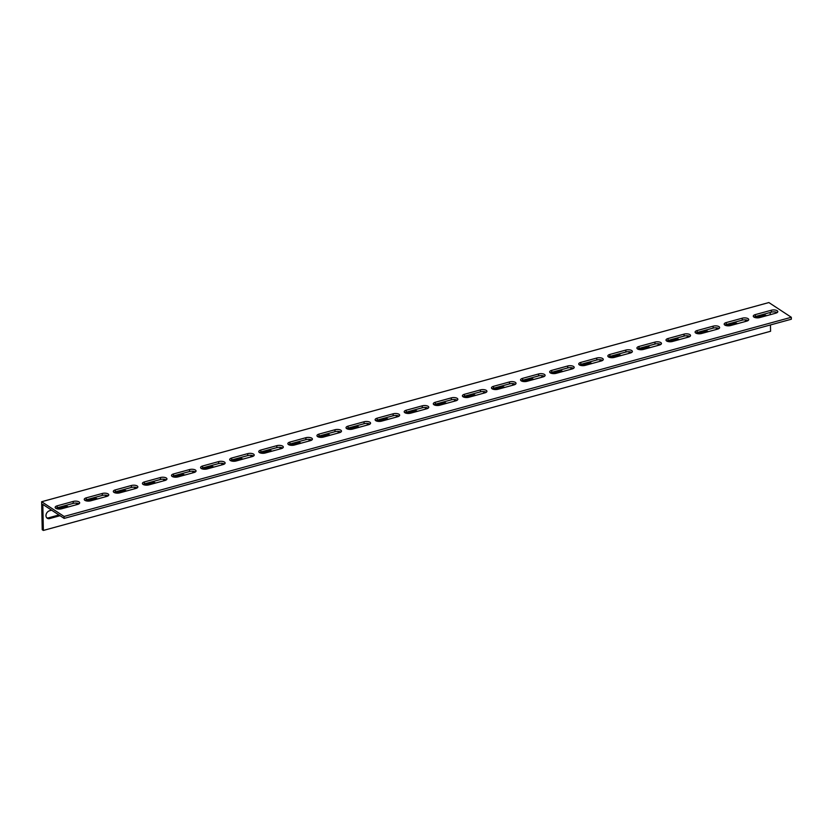 <?xml version="1.0" encoding="UTF-8"?>
<svg xmlns="http://www.w3.org/2000/svg" width="833" height="833" viewBox="0 0 833 833"><rect width="100%" height="100%" fill="white"/><g stroke="black" fill="none" stroke-linecap="round" stroke-linejoin="round"><path stroke-width="1.25" d="M43.358 530.444L42.233 529.715L41.65 501.726L64.089 516.45L64.131 518.397L42.816 504.402L43.358 530.444L770.577 331.274L770.442 324.943M64.131 518.397L791.35 319.216L791.308 317.279L768.869 302.556L41.65 501.726M79.01 503.809A4.269 1.781 -1.2 0 0 73.21 503.382L57.217 507.766A4.269 1.781 -1.2 0 0 55.863 508.349M137.185 487.878A4.269 1.781 -1.2 0 0 131.385 487.451L115.391 491.834A4.269 1.781 -1.2 0 0 114.038 492.407M195.37 471.947A4.269 1.781 -1.2 0 0 189.57 471.52L173.566 475.903A4.269 1.781 -1.2 0 0 172.212 476.476M253.544 456.005A4.269 1.781 -1.2 0 0 247.745 455.589L231.741 459.962A4.269 1.781 -1.2 0 0 230.397 460.545M311.719 440.074A4.269 1.781 -1.2 0 0 305.919 439.647L289.926 444.031A4.269 1.781 -1.2 0 0 288.572 444.603M369.894 424.143A4.269 1.781 -1.2 0 0 364.094 423.716L348.1 428.1A4.269 1.781 -1.2 0 0 346.747 428.672M428.079 408.212A4.269 1.781 -1.2 0 0 422.279 407.785L406.275 412.168A4.269 1.781 -1.2 0 0 404.921 412.741M486.253 392.27A4.269 1.781 -1.2 0 0 480.454 391.843L464.45 396.227A4.269 1.781 -1.2 0 0 463.106 396.81M544.428 376.339A4.269 1.781 -1.2 0 0 538.628 375.912L522.635 380.296A4.269 1.781 -1.2 0 0 521.281 380.868M602.603 360.408A4.269 1.781 -1.2 0 0 596.803 359.981L580.809 364.365A4.269 1.781 -1.2 0 0 579.456 364.937M660.788 344.477A4.269 1.781 -1.2 0 0 654.988 344.05L638.984 348.433A4.269 1.781 -1.2 0 0 637.63 349.006M718.962 328.535A4.269 1.781 -1.2 0 0 713.163 328.108L697.159 332.492A4.269 1.781 -1.2 0 0 695.815 333.075M777.137 312.604A4.269 1.781 -1.2 0 0 771.337 312.177L755.344 316.561A4.269 1.781 -1.2 0 0 753.99 317.134M748.055 320.57A4.269 1.781 -1.2 0 0 742.255 320.143L726.251 324.526A4.269 1.781 -1.2 0 0 724.897 325.099M689.87 336.501A4.269 1.781 -1.2 0 0 684.07 336.084L668.076 340.458A4.269 1.781 -1.2 0 0 666.723 341.041M631.695 352.442A4.269 1.781 -1.2 0 0 625.895 352.015L609.902 356.399A4.269 1.781 -1.2 0 0 608.548 356.972M573.52 368.373A4.269 1.781 -1.2 0 0 567.721 367.947L551.717 372.33A4.269 1.781 -1.2 0 0 550.363 372.903M515.346 384.305A4.269 1.781 -1.2 0 0 509.546 383.878L493.542 388.261A4.269 1.781 -1.2 0 0 492.188 388.834M457.161 400.246A4.269 1.781 -1.2 0 0 451.361 399.819L435.367 404.192A4.269 1.781 -1.2 0 0 434.014 404.776M398.986 416.177A4.269 1.781 -1.2 0 0 393.186 415.75L377.193 420.134A4.269 1.781 -1.2 0 0 375.839 420.707M340.812 432.108A4.269 1.781 -1.2 0 0 335.012 431.681L319.008 436.065A4.269 1.781 -1.2 0 0 317.654 436.638M282.637 448.039A4.269 1.781 -1.2 0 0 276.837 447.613L260.833 451.996A4.269 1.781 -1.2 0 0 259.479 452.579M224.452 463.981A4.269 1.781 -1.2 0 0 218.652 463.554L202.658 467.938A4.269 1.781 -1.2 0 0 201.305 468.51M166.277 479.912A4.269 1.781 -1.2 0 0 160.477 479.485L144.484 483.869A4.269 1.781 -1.2 0 0 143.13 484.442M108.103 495.843A4.269 1.781 -1.2 0 0 102.303 495.416L86.299 499.8A4.269 1.781 -1.2 0 0 84.945 500.373M770.223 314.707L770.181 312.5M56.863 508.765L65.526 506.391A4.269 3.322 -56.7 0 1 67.952 506.703A4.269 3.322 -56.7 0 1 68.275 506.953M60.049 515.71L49.688 518.553A4.269 3.322 -56.7 0 1 47.262 518.241A4.269 3.322 -56.7 0 1 46.179 514.221A4.269 3.322 -56.7 0 1 49.532 510.775L51.636 510.202M115.048 492.834L123.7 490.46A4.269 3.322 -56.7 0 1 126.127 490.772A4.269 3.322 -56.7 0 1 126.449 491.022M105.01 496.895A4.269 3.322 -56.7 0 1 106.645 495.312M173.222 476.903L181.886 474.529A4.269 3.322 -56.7 0 1 184.312 474.841A4.269 3.322 -56.7 0 1 184.634 475.091M163.185 480.964A4.269 3.322 -56.7 0 1 164.819 479.371M231.397 460.961L240.06 458.598A4.269 3.322 -56.7 0 1 242.486 458.91A4.269 3.322 -56.7 0 1 242.809 459.16M221.37 465.033A4.269 3.322 -56.7 0 1 222.994 463.44M289.572 445.03L298.235 442.656A4.269 3.322 -56.7 0 1 300.661 442.969A4.269 3.322 -56.7 0 1 300.984 443.218M279.544 449.091A4.269 3.322 -56.7 0 1 281.169 447.508M347.757 429.099L356.409 426.725A4.269 3.322 -56.7 0 1 358.836 427.037A4.269 3.322 -56.7 0 1 359.158 427.287M337.719 433.16A4.269 3.322 -56.7 0 1 339.354 431.567M405.931 413.158L414.595 410.794A4.269 3.322 -56.7 0 1 417.021 411.106A4.269 3.322 -56.7 0 1 417.343 411.356M395.894 417.229A4.269 3.322 -56.7 0 1 397.528 415.636M464.106 397.226L472.769 394.852A4.269 3.322 -56.7 0 1 475.195 395.165A4.269 3.322 -56.7 0 1 475.518 395.425M454.079 401.287A4.269 3.322 -56.7 0 1 455.703 399.705M522.281 381.295L530.944 378.921A4.269 3.322 -56.7 0 1 533.37 379.234A4.269 3.322 -56.7 0 1 533.693 379.484M512.253 385.356A4.269 3.322 -56.7 0 1 513.878 383.774M580.466 365.364L589.118 362.99A4.269 3.322 -56.7 0 1 591.545 363.303A4.269 3.322 -56.7 0 1 591.867 363.552M570.428 369.425A4.269 3.322 -56.7 0 1 572.063 367.832M638.64 349.423L647.303 347.059A4.269 3.322 -56.7 0 1 649.73 347.371A4.269 3.322 -56.7 0 1 650.052 347.621M628.603 353.494A4.269 3.322 -56.7 0 1 630.237 351.901M696.815 333.492L705.478 331.118A4.269 3.322 -56.7 0 1 707.904 331.43A4.269 3.322 -56.7 0 1 708.227 331.68M686.788 337.552A4.269 3.322 -56.7 0 1 688.412 335.97M754.99 317.56L763.653 315.186A4.269 3.322 -56.7 0 1 766.079 315.499A4.269 3.322 -56.7 0 1 766.402 315.749M744.962 321.621A4.269 3.322 -56.7 0 1 746.587 320.039M725.907 325.526L734.571 323.152A4.269 3.322 -56.7 0 1 736.986 323.464A4.269 3.322 -56.7 0 1 737.32 323.714M715.87 329.587A4.269 3.322 -56.7 0 1 717.505 328.004M667.733 341.457L676.386 339.083A4.269 3.322 -56.7 0 1 678.812 339.406A4.269 3.322 -56.7 0 1 679.134 339.656M657.695 345.528A4.269 3.322 -56.7 0 1 659.32 343.935M609.548 357.399L618.211 355.025A4.269 3.322 -56.7 0 1 620.637 355.337A4.269 3.322 -56.7 0 1 620.96 355.587M599.521 361.46A4.269 3.322 -56.7 0 1 601.145 359.866M551.373 373.33L560.036 370.956A4.269 3.322 -56.7 0 1 562.462 371.268A4.269 3.322 -56.7 0 1 562.785 371.518M541.346 377.391A4.269 3.322 -56.7 0 1 542.97 375.798M493.198 389.261L501.862 386.887A4.269 3.322 -56.7 0 1 504.277 387.199A4.269 3.322 -56.7 0 1 504.611 387.449M483.161 393.322A4.269 3.322 -56.7 0 1 484.796 391.739M435.024 405.192L443.677 402.828A4.269 3.322 -56.7 0 1 446.103 403.141A4.269 3.322 -56.7 0 1 446.426 403.391M424.986 409.263A4.269 3.322 -56.7 0 1 426.611 407.67M376.839 421.134L385.502 418.76A4.269 3.322 -56.7 0 1 387.928 419.072A4.269 3.322 -56.7 0 1 388.251 419.322M366.812 425.194A4.269 3.322 -56.7 0 1 368.436 423.601M318.664 437.065L327.327 434.691A4.269 3.322 -56.7 0 1 329.753 435.003A4.269 3.322 -56.7 0 1 330.076 435.253M308.637 441.126A4.269 3.322 -56.7 0 1 310.261 439.543M260.49 452.996L269.153 450.622A4.269 3.322 -56.7 0 1 271.568 450.934A4.269 3.322 -56.7 0 1 271.902 451.184M250.452 457.057A4.269 3.322 -56.7 0 1 252.087 455.474M202.315 468.927L210.968 466.563A4.269 3.322 -56.7 0 1 213.394 466.876A4.269 3.322 -56.7 0 1 213.717 467.126M192.277 472.998A4.269 3.322 -56.7 0 1 193.902 471.405M144.13 484.868L152.793 482.494A4.269 3.322 -56.7 0 1 155.219 482.807A4.269 3.322 -56.7 0 1 155.542 483.057M134.103 488.929A4.269 3.322 -56.7 0 1 135.727 487.336M85.955 500.8L94.618 498.426A4.269 3.322 -56.7 0 1 97.044 498.738A4.269 3.322 -56.7 0 1 97.367 498.988M75.928 504.86A4.269 3.322 -56.7 0 1 77.552 503.278M64.089 516.45L791.308 317.279M90.745 500.8A4.269 1.781 178.8 0 1 86.445 500.925A4.269 1.781 178.8 0 1 84.237 499.415A4.269 1.781 178.8 0 1 86.257 497.853L102.261 493.48A4.269 1.781 178.8 0 1 106.572 493.355A4.269 1.781 178.8 0 1 108.779 494.854A4.269 1.781 178.8 0 1 106.749 496.416L90.745 500.8M148.93 484.868A4.269 1.781 178.8 0 1 144.619 484.983A4.269 1.781 178.8 0 1 142.412 483.484A4.269 1.781 178.8 0 1 144.442 481.922L160.436 477.538A4.269 1.781 178.8 0 1 164.747 477.424A4.269 1.781 178.8 0 1 166.954 478.923A4.269 1.781 178.8 0 1 164.924 480.485L148.93 484.868M207.105 468.937A4.269 1.781 178.8 0 1 202.794 469.052A4.269 1.781 178.8 0 1 200.586 467.552A4.269 1.781 178.8 0 1 202.617 465.991L218.61 461.607A4.269 1.781 178.8 0 1 222.921 461.492A4.269 1.781 178.8 0 1 225.129 462.992A4.269 1.781 178.8 0 1 223.098 464.554L207.105 468.937M265.279 452.996A4.269 1.781 178.8 0 1 260.968 453.121A4.269 1.781 178.8 0 1 258.761 451.621A4.269 1.781 178.8 0 1 260.791 450.059L276.795 445.676A4.269 1.781 178.8 0 1 281.106 445.551A4.269 1.781 178.8 0 1 283.314 447.061A4.269 1.781 178.8 0 1 281.283 448.623L265.279 452.996M323.454 437.065A4.269 1.781 178.8 0 1 319.154 437.19A4.269 1.781 178.8 0 1 316.946 435.68A4.269 1.781 178.8 0 1 318.966 434.118L334.97 429.745A4.269 1.781 178.8 0 1 339.281 429.62A4.269 1.781 178.8 0 1 341.488 431.119A4.269 1.781 178.8 0 1 339.458 432.681L323.454 437.065M381.639 421.134A4.269 1.781 178.8 0 1 377.328 421.248A4.269 1.781 178.8 0 1 375.121 419.749A4.269 1.781 178.8 0 1 377.151 418.187L393.145 413.803A4.269 1.781 178.8 0 1 397.456 413.689A4.269 1.781 178.8 0 1 399.663 415.188A4.269 1.781 178.8 0 1 397.633 416.75L381.639 421.134M439.814 405.202A4.269 1.781 178.8 0 1 435.503 405.317A4.269 1.781 178.8 0 1 433.295 403.818A4.269 1.781 178.8 0 1 435.326 402.256L451.319 397.872A4.269 1.781 178.8 0 1 455.63 397.757A4.269 1.781 178.8 0 1 457.838 399.257A4.269 1.781 178.8 0 1 455.807 400.819L439.814 405.202M497.988 389.261A4.269 1.781 178.8 0 1 493.677 389.386A4.269 1.781 178.8 0 1 491.47 387.886A4.269 1.781 178.8 0 1 493.5 386.325L509.504 381.941A4.269 1.781 178.8 0 1 513.815 381.816A4.269 1.781 178.8 0 1 516.023 383.326A4.269 1.781 178.8 0 1 513.992 384.888L497.988 389.261M556.163 373.33A4.269 1.781 178.8 0 1 551.862 373.444A4.269 1.781 178.8 0 1 549.655 371.945A4.269 1.781 178.8 0 1 551.675 370.383L567.679 365.999A4.269 1.781 178.8 0 1 571.99 365.885A4.269 1.781 178.8 0 1 574.197 367.384A4.269 1.781 178.8 0 1 572.167 368.946L556.163 373.33M614.348 357.399A4.269 1.781 178.8 0 1 610.037 357.513A4.269 1.781 178.8 0 1 607.83 356.014A4.269 1.781 178.8 0 1 609.86 354.452L625.854 350.068A4.269 1.781 178.8 0 1 630.165 349.954A4.269 1.781 178.8 0 1 632.372 351.453A4.269 1.781 178.8 0 1 630.342 353.015L614.348 357.399M672.523 341.468A4.269 1.781 178.8 0 1 668.212 341.582A4.269 1.781 178.8 0 1 666.004 340.083A4.269 1.781 178.8 0 1 668.035 338.521L684.028 334.137A4.269 1.781 178.8 0 1 688.339 334.023A4.269 1.781 178.8 0 1 690.547 335.522A4.269 1.781 178.8 0 1 688.516 337.084L672.523 341.468M730.697 325.526A4.269 1.781 178.8 0 1 726.386 325.651A4.269 1.781 178.8 0 1 724.179 324.141A4.269 1.781 178.8 0 1 726.209 322.579L742.213 318.206A4.269 1.781 178.8 0 1 746.524 318.081A4.269 1.781 178.8 0 1 748.732 319.58A4.269 1.781 178.8 0 1 746.701 321.142L730.697 325.526M759.79 317.56A4.269 1.781 178.8 0 1 755.479 317.675A4.269 1.781 178.8 0 1 753.271 316.176A4.269 1.781 178.8 0 1 755.302 314.614L771.296 310.24A4.269 1.781 178.8 0 1 775.606 310.115A4.269 1.781 178.8 0 1 777.814 311.615A4.269 1.781 178.8 0 1 775.783 313.177L759.79 317.56M701.615 333.492A4.269 1.781 178.8 0 1 697.304 333.616A4.269 1.781 178.8 0 1 695.097 332.117A4.269 1.781 178.8 0 1 697.127 330.555L713.121 326.172A4.269 1.781 178.8 0 1 717.432 326.047A4.269 1.781 178.8 0 1 719.639 327.556A4.269 1.781 178.8 0 1 717.609 329.118L701.615 333.492M643.43 349.433A4.269 1.781 178.8 0 1 639.119 349.548A4.269 1.781 178.8 0 1 636.912 348.048A4.269 1.781 178.8 0 1 638.942 346.486L654.946 342.103A4.269 1.781 178.8 0 1 659.257 341.988A4.269 1.781 178.8 0 1 661.464 343.488A4.269 1.781 178.8 0 1 659.434 345.049L643.43 349.433M585.255 365.364A4.269 1.781 178.8 0 1 580.945 365.479A4.269 1.781 178.8 0 1 578.737 363.979A4.269 1.781 178.8 0 1 580.768 362.417L596.761 358.034A4.269 1.781 178.8 0 1 601.072 357.919A4.269 1.781 178.8 0 1 603.279 359.419A4.269 1.781 178.8 0 1 601.259 360.981L585.255 365.364M527.081 381.295A4.269 1.781 178.8 0 1 522.77 381.42A4.269 1.781 178.8 0 1 520.563 379.91A4.269 1.781 178.8 0 1 522.593 378.349L538.587 373.975A4.269 1.781 178.8 0 1 542.897 373.85A4.269 1.781 178.8 0 1 545.105 375.35A4.269 1.781 178.8 0 1 543.074 376.912L527.081 381.295M468.906 397.237A4.269 1.781 178.8 0 1 464.595 397.351A4.269 1.781 178.8 0 1 462.388 395.852A4.269 1.781 178.8 0 1 464.418 394.29L480.412 389.906A4.269 1.781 178.8 0 1 484.723 389.792A4.269 1.781 178.8 0 1 486.93 391.291A4.269 1.781 178.8 0 1 484.9 392.853L468.906 397.237M410.721 413.168A4.269 1.781 178.8 0 1 406.41 413.283A4.269 1.781 178.8 0 1 404.203 411.783A4.269 1.781 178.8 0 1 406.233 410.221L422.237 405.838A4.269 1.781 178.8 0 1 426.548 405.723A4.269 1.781 178.8 0 1 428.756 407.222A4.269 1.781 178.8 0 1 426.725 408.784L410.721 413.168M352.546 429.099A4.269 1.781 178.8 0 1 348.236 429.214A4.269 1.781 178.8 0 1 346.028 427.714A4.269 1.781 178.8 0 1 348.059 426.152L364.052 421.769A4.269 1.781 178.8 0 1 368.363 421.654A4.269 1.781 178.8 0 1 370.57 423.154A4.269 1.781 178.8 0 1 368.55 424.715L352.546 429.099M294.372 445.03A4.269 1.781 178.8 0 1 290.061 445.155A4.269 1.781 178.8 0 1 287.854 443.656A4.269 1.781 178.8 0 1 289.884 442.094L305.878 437.71A4.269 1.781 178.8 0 1 310.188 437.585A4.269 1.781 178.8 0 1 312.396 439.095A4.269 1.781 178.8 0 1 310.365 440.657L294.372 445.03M236.197 460.972A4.269 1.781 178.8 0 1 231.886 461.086A4.269 1.781 178.8 0 1 229.679 459.587A4.269 1.781 178.8 0 1 231.709 458.025L247.703 453.641A4.269 1.781 178.8 0 1 252.014 453.527A4.269 1.781 178.8 0 1 254.221 455.026A4.269 1.781 178.8 0 1 252.191 456.588L236.197 460.972M178.012 476.903A4.269 1.781 178.8 0 1 173.701 477.017A4.269 1.781 178.8 0 1 171.494 475.518A4.269 1.781 178.8 0 1 173.524 473.956L189.528 469.573A4.269 1.781 178.8 0 1 193.839 469.458A4.269 1.781 178.8 0 1 196.047 470.957A4.269 1.781 178.8 0 1 194.016 472.519L178.012 476.903M119.837 492.834A4.269 1.781 178.8 0 1 115.527 492.959A4.269 1.781 178.8 0 1 113.319 491.449A4.269 1.781 178.8 0 1 115.35 489.887L131.343 485.514A4.269 1.781 178.8 0 1 135.654 485.389A4.269 1.781 178.8 0 1 137.862 486.889A4.269 1.781 178.8 0 1 135.841 488.45L119.837 492.834M61.663 508.765A4.269 1.781 178.8 0 1 57.352 508.89A4.269 1.781 178.8 0 1 55.145 507.391A4.269 1.781 178.8 0 1 57.175 505.829L73.169 501.445A4.269 1.781 178.8 0 1 77.479 501.32A4.269 1.781 178.8 0 1 79.687 502.83A4.269 1.781 178.8 0 1 77.656 504.392L61.663 508.765M96.878 499.123A4.269 3.322 123.3 0 0 96.43 498.446M155.063 483.192A4.269 3.322 123.3 0 0 154.605 482.515M213.238 467.251A4.269 3.322 123.3 0 0 212.79 466.574M271.412 451.319A4.269 3.322 123.3 0 0 270.964 450.643M329.587 435.388A4.269 3.322 123.3 0 0 329.139 434.711M387.772 419.457A4.269 3.322 123.3 0 0 387.314 418.78M445.947 403.516A4.269 3.322 123.3 0 0 445.499 402.839M504.121 387.584A4.269 3.322 123.3 0 0 503.673 386.908M562.296 371.653A4.269 3.322 123.3 0 0 561.848 370.977M620.481 355.722A4.269 3.322 123.3 0 0 620.023 355.045M678.656 339.781A4.269 3.322 123.3 0 0 678.208 339.104M736.83 323.85A4.269 3.322 123.3 0 0 736.382 323.173M765.923 315.884A4.269 3.322 123.3 0 0 765.475 315.207M707.738 331.815A4.269 3.322 123.3 0 0 707.29 331.138M649.563 347.746A4.269 3.322 123.3 0 0 649.115 347.069M591.388 363.688A4.269 3.322 123.3 0 0 590.941 363.011M533.214 379.619A4.269 3.322 123.3 0 0 532.766 378.942M475.029 395.55A4.269 3.322 123.3 0 0 474.581 394.873M416.854 411.492A4.269 3.322 123.3 0 0 416.406 410.804M358.679 427.423A4.269 3.322 123.3 0 0 358.232 426.746M300.505 443.354A4.269 3.322 123.3 0 0 300.057 442.677M242.32 459.285A4.269 3.322 123.3 0 0 241.872 458.608M184.145 475.226A4.269 3.322 123.3 0 0 183.697 474.55M125.97 491.158A4.269 3.322 123.3 0 0 125.523 490.481M46.752 517.793A4.269 3.322 123.3 0 0 48.574 517.814L58.924 514.981M67.796 507.089A4.269 3.322 123.3 0 0 67.348 506.412M48.574 517.814L49.688 518.553M102.303 495.416L102.261 493.48M86.299 499.8L86.257 497.853M160.477 479.485L160.436 477.538M144.484 483.869L144.442 481.922M218.652 463.554L218.61 461.607M202.658 467.938L202.617 465.991M276.837 447.613L276.795 445.676M260.833 451.996L260.791 450.059M335.012 431.681L334.97 429.745M319.008 436.065L318.966 434.118M393.186 415.75L393.145 413.803M377.193 420.134L377.151 418.187M451.361 399.819L451.319 397.872M435.367 404.192L435.326 402.256M509.546 383.878L509.504 381.941M493.542 388.261L493.5 386.325M567.721 367.947L567.679 365.999M551.717 372.33L551.675 370.383M625.895 352.015L625.854 350.068M609.902 356.399L609.86 354.452M684.07 336.084L684.028 334.137M668.076 340.458L668.035 338.521M742.255 320.143L742.213 318.206M726.251 324.526L726.209 322.579M771.337 312.177L771.296 310.24M755.344 316.561L755.302 314.614M713.163 328.108L713.121 326.172M697.159 332.492L697.127 330.555M654.988 344.05L654.946 342.103M638.984 348.433L638.942 346.486M596.803 359.981L596.761 358.034M580.809 364.365L580.768 362.417M538.628 375.912L538.587 373.975M522.635 380.296L522.593 378.349M480.454 391.843L480.412 389.906M464.45 396.227L464.418 394.29M422.279 407.785L422.237 405.838M406.275 412.168L406.233 410.221M364.094 423.716L364.052 421.769M348.1 428.1L348.059 426.152M305.919 439.647L305.878 437.71M289.926 444.031L289.884 442.094M247.745 455.589L247.703 453.641M231.741 459.962L231.709 458.025M189.57 471.52L189.528 469.573M173.566 475.903L173.524 473.956M131.385 487.451L131.343 485.514M115.391 491.834L115.35 489.887M73.21 503.382L73.169 501.445M57.217 507.766L57.175 505.829"/></g></svg>

